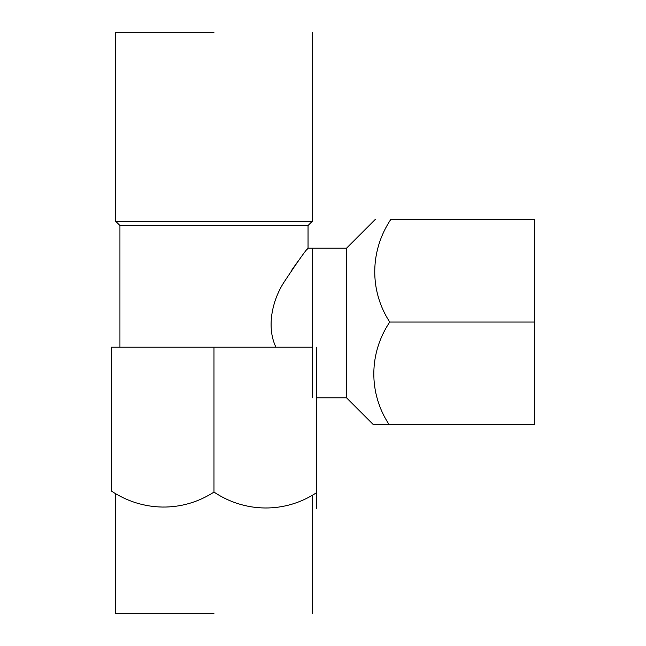 <?xml version="1.0" encoding="UTF-8"?>
<svg xmlns="http://www.w3.org/2000/svg" width="646" height="646" viewBox="0 0 646 646"><rect width="100%" height="100%" fill="white"/><g stroke="black" fill="none" stroke-linecap="round" stroke-linejoin="round"><path stroke-width="0.97" d="M213.988 32.3L115.666 32.3L115.666 221.255L213.988 221.255L115.666 221.255L119.938 225.527L115.666 221.255L115.666 32.3L213.988 32.3M312.309 221.255L213.988 221.255L312.309 221.255L308.037 225.527L119.938 225.527L308.037 225.527L312.309 221.255L312.309 32.3L312.309 221.255M312.309 397.815L312.309 248.185L312.309 397.815L312.309 248.185L308.037 248.185L308.037 225.527L308.037 248.185L306.81 249.736L308.037 248.185C306.091 249.695 298.29 260.701 284.652 281.228C273.355 298.016 265.611 325.56 275.907 347.193C265.611 325.56 273.355 298.016 284.652 281.228C298.29 260.701 306.091 249.695 308.037 248.185L346.539 248.185L346.539 397.815L373.38 424.656L388.512 424.656M291.435 270.561L297.854 261.477L291.435 270.561M213.988 613.7L115.666 613.7L115.666 493.447L115.666 613.7L213.988 613.7M389.732 322.055C368.906 353.128 368.325 393.091 389.15 424.656L534.613 424.656L534.613 219.454L390.782 219.454C370.053 250.511 369.141 290.385 389.732 322.055L534.613 322.055M346.539 248.185L375.261 219.454M391.242 219.454L390.782 219.454L391.242 219.454M389.15 424.656L389.611 424.656M316.588 397.815L346.539 397.815M312.309 347.193L111.387 347.193L111.387 491.025C142.443 511.761 182.309 512.666 213.988 492.074C245.06 512.9 285.015 513.481 316.588 492.664L316.588 347.193M213.988 492.074L213.988 347.193M316.588 492.664L316.588 492.195M316.588 508.426L316.588 493.294M312.309 613.7L312.309 495.054L312.309 613.7M119.938 347.193L119.938 225.527L119.938 347.193"/></g></svg>
